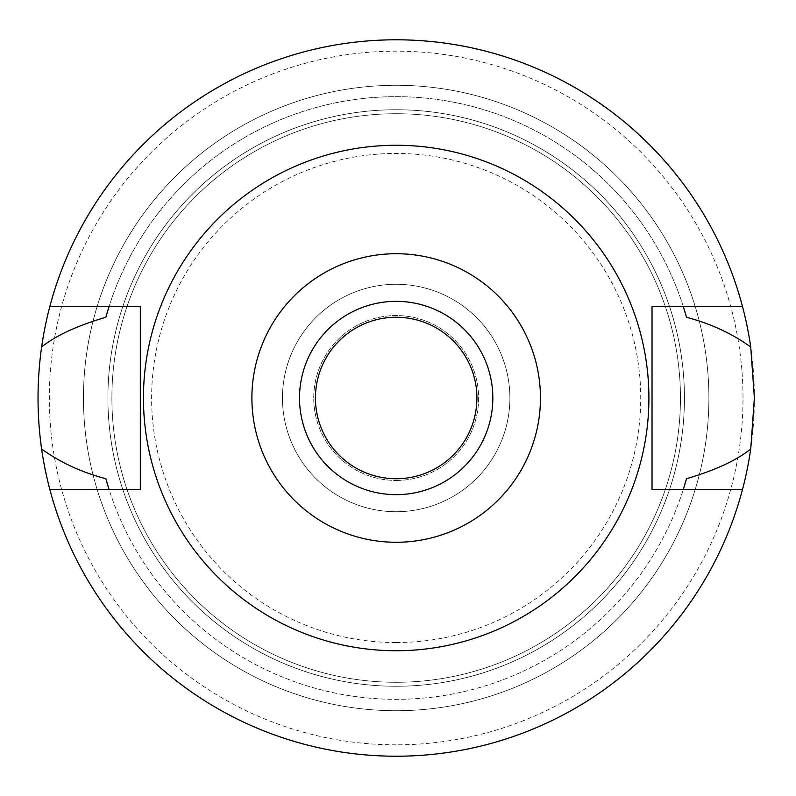 <?xml version="1.0" encoding="UTF-8"?>
<svg xmlns="http://www.w3.org/2000/svg" width="796" height="796" viewBox="0 0 796 796"><rect width="100%" height="100%" fill="white"/><g stroke="black" fill="none" stroke-linecap="round" stroke-linejoin="round"><path stroke-width="0.6" stroke-dasharray="3.98 2.98" d="M396.179 301.346A96.654 96.654 0 0 1 492.833 398A96.654 96.654 0 0 1 396.179 494.654A96.654 96.654 0 0 1 299.515 398A96.654 96.654 0 0 1 396.179 301.346M396.179 478.734A80.734 80.734 0 0 1 315.435 398A80.734 80.734 0 0 1 396.179 317.266A80.734 80.734 0 0 1 476.913 398A80.734 80.734 0 0 1 396.179 478.734M396.179 480.446A82.446 82.446 0 0 0 478.615 398A82.446 82.446 0 0 0 396.179 315.554A82.446 82.446 0 0 0 313.733 398A82.446 82.446 0 0 0 396.179 480.446A82.446 82.446 0 0 1 313.733 398A82.446 82.446 0 0 1 396.179 315.554A82.446 82.446 0 0 1 478.615 398A82.446 82.446 0 0 1 396.179 480.446M396.179 511.719A113.719 113.719 0 0 0 509.888 398A113.719 113.719 0 0 0 396.179 284.281A113.719 113.719 0 0 0 282.461 398A113.719 113.719 0 0 0 396.179 511.719A113.719 113.719 0 0 1 282.461 398A113.719 113.719 0 0 1 396.179 284.281A113.719 113.719 0 0 1 509.888 398A113.719 113.719 0 0 1 396.179 511.719M396.179 642.551A244.551 244.551 0 0 0 640.73 398A244.551 244.551 0 0 0 396.179 153.449A244.551 244.551 0 0 0 151.618 398A244.551 244.551 0 0 0 396.179 642.551M396.179 682.281A284.281 284.281 0 0 0 680.461 398A284.281 284.281 0 0 0 396.179 113.719A284.281 284.281 0 0 0 111.888 398A284.281 284.281 0 0 0 396.179 682.281A284.281 284.281 0 0 1 111.888 398A284.281 284.281 0 0 1 396.179 113.719A284.281 284.281 0 0 1 680.461 398A284.281 284.281 0 0 1 396.179 682.281M396.179 686.261A288.261 288.261 0 0 0 684.441 398A288.261 288.261 0 0 0 396.179 109.739A288.261 288.261 0 0 0 107.908 398A288.261 288.261 0 0 0 396.179 686.261A288.261 288.261 0 0 1 107.908 398A288.261 288.261 0 0 1 396.179 109.739A288.261 288.261 0 0 1 684.441 398A288.261 288.261 0 0 1 396.179 686.261M396.179 85.281A312.719 312.719 0 0 0 83.461 398A312.719 312.719 0 0 0 396.179 710.719A312.719 312.719 0 0 0 708.888 398A312.719 312.719 0 0 0 396.179 85.281A312.719 312.719 0 0 1 708.888 398A312.719 312.719 0 0 1 396.179 710.719A312.719 312.719 0 0 1 83.461 398A312.719 312.719 0 0 1 396.179 85.281M396.179 744.827A346.827 346.827 0 0 1 49.342 398A346.827 346.827 0 0 1 396.179 51.173A346.827 346.827 0 0 1 743.006 398A346.827 346.827 0 0 1 396.179 744.827M49.869 489.54A358.2 358.2 0 0 0 754.379 398A358.2 358.2 0 0 0 396.179 39.8A358.2 358.2 0 0 0 37.979 398A358.2 358.2 0 0 0 396.179 756.2A358.2 358.2 0 0 1 49.869 489.54L109.072 489.54A301.346 301.346 0 0 0 683.276 489.54L652.033 489.54L652.033 306.46L683.276 306.46A301.346 301.346 0 0 0 109.072 306.46L140.315 306.46L140.315 489.54L109.072 489.54A301.346 301.346 0 0 0 683.276 489.54L742.479 489.54A358.2 358.2 0 0 1 396.179 756.2A358.2 358.2 0 0 0 742.479 489.54M396.179 39.8A358.2 358.2 0 0 1 742.479 306.46A358.2 358.2 0 0 0 49.869 306.46A358.2 358.2 0 0 1 396.179 39.8M683.714 488.167A301.346 301.346 0 0 0 684.62 485.232M107.739 485.242A301.346 301.346 0 0 0 108.644 488.167M108.634 307.833A301.346 301.346 0 0 0 107.739 310.768M684.62 310.768A301.346 301.346 0 0 0 683.714 307.833M49.869 306.46L109.072 306.46A301.346 301.346 0 0 1 683.276 306.46L742.479 306.46M396.179 650.73A252.73 252.73 0 0 0 648.909 398A252.73 252.73 0 0 0 396.179 145.27A252.73 252.73 0 0 0 143.449 398A252.73 252.73 0 0 0 396.179 650.73"/><path stroke-width="1.19" d="M396.179 253.725A144.275 144.275 0 0 1 540.454 398A144.275 144.275 0 0 1 396.179 542.275A144.275 144.275 0 0 1 251.894 398A144.275 144.275 0 0 1 396.179 253.725M396.179 145.27A252.73 252.73 0 0 1 648.909 398A252.73 252.73 0 0 1 396.179 650.73A252.73 252.73 0 0 1 143.449 398A252.73 252.73 0 0 1 396.179 145.27M396.179 494.654A96.654 96.654 0 0 0 492.833 398A96.654 96.654 0 0 0 396.179 301.346A96.654 96.654 0 0 0 299.515 398A96.654 96.654 0 0 0 396.179 494.654M396.179 478.734A80.734 80.734 0 0 0 476.913 398A80.734 80.734 0 0 0 396.179 317.266A80.734 80.734 0 0 0 315.435 398A80.734 80.734 0 0 0 396.179 478.734M683.714 488.167A301.346 301.346 0 0 1 683.276 489.54L686.51 478.714C715.097 470.327 736.509 460.416 750.727 449.004A358.2 358.2 0 0 1 41.621 449.004C60.367 462.496 81.769 472.396 105.838 478.714A301.346 301.346 0 0 0 107.739 485.242M742.479 489.54L652.033 489.54L652.033 306.46L742.479 306.46A358.2 358.2 0 0 1 750.727 346.996C731.982 333.504 710.579 323.604 686.51 317.286L683.276 306.46A301.346 301.346 0 0 1 683.714 307.833M750.727 449.004L754.379 398L750.727 346.996M684.62 485.232A301.346 301.346 0 0 0 686.51 478.714M108.644 488.167A301.346 301.346 0 0 0 109.072 489.54L105.838 478.714M108.634 307.833A301.346 301.346 0 0 1 109.072 306.46L105.838 317.286C77.252 325.673 55.849 335.584 41.621 346.996C36.835 381.204 36.835 415.204 41.621 449.004M41.621 346.996A358.2 358.2 0 0 1 742.479 306.46M107.739 310.768A301.346 301.346 0 0 0 105.838 317.286M686.51 317.286A301.346 301.346 0 0 0 684.62 310.768M49.869 489.54L140.315 489.54L140.315 306.46L49.869 306.46"/></g></svg>
